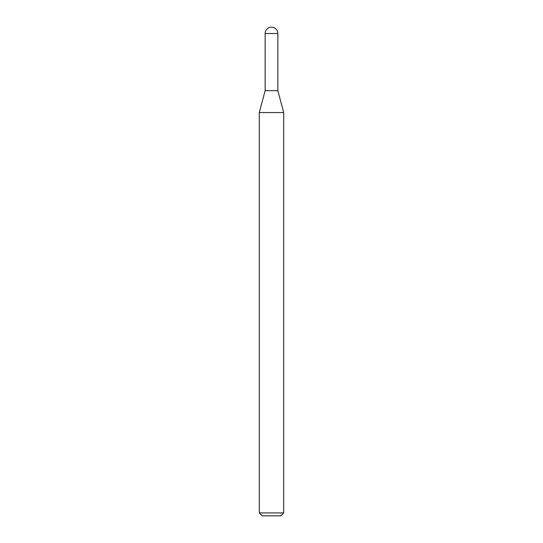 <?xml version="1.0" encoding="UTF-8"?>
<svg xmlns="http://www.w3.org/2000/svg" width="543" height="543" viewBox="0 0 543 543"><rect width="100%" height="100%" fill="white"/><g stroke="black" fill="none" stroke-linecap="round" stroke-linejoin="round"><path stroke-width="0.41" stroke-dasharray="2.71 2.04" d="M262.215 515.85L280.785 515.85M259.282 512.918L283.717 512.918M259.282 112.564L283.717 112.564M265.147 33.503L277.853 33.503"/><path stroke-width="0.81" d="M259.282 112.564L283.717 112.564L277.853 90.681L265.147 90.681L277.853 90.681L277.853 33.503L265.147 33.503L265.147 90.681L259.282 112.564L259.282 512.918L283.717 512.918L280.785 515.85L262.215 515.85L259.282 512.918M277.853 33.503A6.353 6.353 0 0 0 271.5 27.15A6.353 6.353 0 0 0 265.147 33.503M283.717 112.564L283.717 512.918"/></g></svg>
